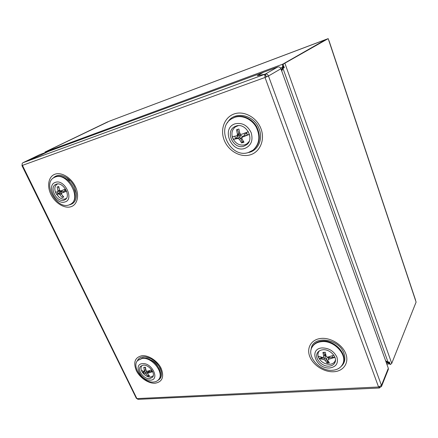 <?xml version="1.0" encoding="UTF-8"?>
<svg xmlns="http://www.w3.org/2000/svg" width="438" height="438" viewBox="0 0 438 438"><rect width="100%" height="100%" fill="white"/><g stroke="black" fill="none" stroke-linecap="round" stroke-linejoin="round"><path stroke-width="0.66" d="M322.817 349.776C320.441 350.022 318.689 350.975 317.572 352.645C313.832 357.797 321.711 366.956 329.157 366.13C331.911 365.878 333.822 364.712 334.895 362.626C337.818 357.309 329.874 348.856 322.817 349.776M322.1 347.931C308.133 348.747 316.313 369.376 329.858 367.942C336.17 366.88 338.525 363.277 336.931 357.134C333.865 351.073 328.922 348.007 322.1 347.931M321.47 341.678C317.216 342.155 314.134 343.912 312.228 346.962C306.091 356.067 319.663 371.627 332.53 370.274C337.249 369.875 340.583 367.915 342.532 364.389C348.057 355.13 333.959 339.915 321.47 341.678M342.604 364.252L342.85 363.759C348.369 354.506 334.293 339.313 321.815 341.082C317.561 341.558 314.484 343.321 312.579 346.365L312.508 346.485M236.093 126.056L234.467 126.79C224.825 131.898 233.662 149.856 243.906 146.204L246.78 144.655C254.938 138.643 245.663 122.361 236.093 126.056M236.115 126.051L235.239 126.993M235.211 123.779C220.955 127.896 230.996 153.223 244.771 148.438C251.166 145.69 253.301 140.445 251.182 132.698C247.547 125.372 242.225 122.399 235.211 123.779M234.702 117.335L231.521 118.851C215.288 128.318 230.733 158.671 248.319 152.539L253.06 150.124C259.471 144.146 260.539 136.508 256.274 127.212C251.834 119.131 242.203 114.778 234.702 117.335M253.06 150.124L253.536 149.747C259.942 143.779 261.015 136.152 256.756 126.867C252.326 118.797 242.707 114.449 235.217 117.006L231.521 118.851M246.901 143.823L248.061 143.308M243.884 142.049L242.351 142.372L240.769 138.282L239.345 137.483L233.383 139.333L237.96 138.474L239.389 139.273L241.59 142.93L243.993 142.202L241.792 138.534L242.362 137.11L249.463 134.384M248.351 131.712L241.322 134.411L239.887 133.606L238.902 129.029L236.493 129.801L237.478 134.362L236.92 135.791L232.348 136.678L233.383 139.333M249.145 141.419L247.12 143.664L244.754 144.852C239.411 145.832 235.387 143.56 232.677 138.036C231.105 133.278 232.047 129.533 235.502 126.806L238.245 125.662M248.549 142.596L247.12 143.664M234.741 136.333L235.693 138.616L237.538 136.448L240.823 135.424L242.909 136.596L239.389 139.273M236.936 125.837L235.502 126.806M237.478 134.362L238.869 133.393L237.319 129.391M236.92 135.791L238.31 134.811L238.869 133.393L239.734 133.064M237.96 138.474L239.345 137.483L240.823 135.424M241.59 142.93L243.375 141.304M242.362 137.11L243.736 136.119L247.448 134.97L246.528 132.462M249.452 134.346L247.448 134.97M237.204 135.588L237.538 136.448M240.676 134.061L240.484 134.543L237.248 135.556M240.484 134.543L238.31 134.811M246.616 132.626L244.169 133.382M243.736 136.119L244.535 134.263L247.021 133.491M379.719 386.77L379.943 387.389L381.482 386.513L381.454 385.424L378.569 386.995L265.023 77.477L22.442 165.378L136.897 398.596L378.777 386.984L379.428 387.991L379.888 387.52L379.626 386.803M266.211 76.825L268.478 75.988L265.242 77.395C264.64 75.769 264.601 74.701 265.121 74.192L266.216 76.831L265.023 77.477M22.267 165.296L21.911 165.531L22.442 165.378M138.145 399.352L136.317 398.268M22.316 165.422C21.867 164.184 22.075 163.292 22.94 162.739L40.493 155.276L48.607 151.362L263.413 72.325M22.94 162.739L265.121 74.192L257.243 75.747L263.402 72.292M268.478 75.988L381.454 385.424L388.32 368.281L280.922 68.744L268.478 75.988C267.777 74.405 266.693 73.792 265.22 74.137L266.315 76.77M39.847 154.609L48.481 151.411L40.373 155.331L22.875 162.766M23.072 162.679L40.017 154.526M388.32 368.281L388.325 369.404L381.482 386.513M277.687 67.03L265.22 74.137L257.445 75.67L263.605 72.215L277.687 67.03C279.143 66.669 280.221 67.244 280.922 68.744M151.69 369.918L147.141 371.32L146.106 370.625L145.367 367.203L143.735 367.34L144.474 370.756L144.162 371.55L141.436 370.422L142.509 372.453L146.057 374.041L147.967 376.143L148.559 375.048M147.967 376.143L149.593 376.023L147.688 373.921L148.006 373.121L152.687 371.67M141.759 371.243L141.375 370.318C140.724 368.32 140.916 366.721 141.95 365.527L141.95 365.527M153.262 375.782L150.519 377.129L148.433 376.91C145.969 376.089 143.993 374.605 142.509 372.453M152.566 371.408L151.833 371.462L151.247 370.099M145.027 373.351L146.347 371.889L142.301 372.207M146.057 374.041L147.376 372.579L146.347 371.889L146.829 371.123M147.836 373.537L147.376 372.579L149.095 370.838M148.006 373.121L149.32 371.659L151.833 371.462M144.474 370.756L145.744 369.365M145.662 369.01L144.781 367.17M144.162 371.55L145.755 369.415M143.5 371.479L143.867 372.086L144.6 371.068M149.752 370.636L149.32 371.659M149.265 370.789L149.489 371.26M145.881 369.896L145.487 370.099M64.003 200.193L65.103 199.684C71.432 196.219 63.132 181.474 56.31 184.168L55.697 184.414C48.771 187.431 56.924 202.789 64.003 200.193M64.857 201.973C74.635 199.701 64.731 178.797 55.44 182.356C45.886 185.017 55.725 205.247 64.857 201.973M68.777 205.022L70.589 204.228C81.994 198.458 67.447 172.118 55.352 176.996L54.153 177.51C42.333 183.122 56.518 209.424 68.777 205.022M70.589 204.228L71.197 203.856C74.553 201.611 75.829 197.801 75.018 192.435C73.945 187.256 71.312 182.942 67.113 179.498C63.187 176.569 59.48 175.622 55.987 176.656L54.153 177.51M149.67 378.656L152.512 377.315C156.037 373.685 148.887 364.339 143.193 365.166L140.664 366.256C136.7 369.677 143.784 379.396 149.67 378.656M150.393 380.162C160.275 379.965 151.953 362.407 142.465 363.644C132.763 364.142 141.069 381.219 150.393 380.162M153.546 382.035C155.627 381.887 157.269 381.137 158.474 379.79C164.912 373.554 152.293 356.866 142.24 358.421L137.746 360.452C131.055 366.59 143.319 383.255 153.546 382.035M158.474 379.79L158.939 379.253C160.68 377.151 161.031 374.353 159.99 370.86C157.472 364.432 152.944 360.211 146.407 358.202L142.722 357.906L137.746 360.452M157.718 366.31C156.213 363.42 153.979 361.345 151.006 360.085M281.661 70.808L283.534 66.746L282.663 67.249L281.382 70.031M326.042 39.415L282.849 64.129L44.966 152.052L107.879 121.759L46.724 151.285L109.516 121.123L326.2 39.404M283.068 64.211L328.182 38.632L326.332 39.327L282.68 64.205L283.068 64.211L284.3 67.66L282.959 68.323L388.035 362.149L389.344 361.952L390.274 364.569L391.736 363.387L416.1 302.1L328.182 38.632M283.561 66.68L283.906 67.644L284.3 67.66M283.824 67.813L282.959 68.323L281.749 71.055M389.65 363.693L390.274 364.569M388.035 362.149L385.615 360.737M45.262 152.594L44.999 152.046M283.534 66.746L282.455 65.755L282.745 64.205M280.544 68.027L282.663 67.249L282.455 65.755M46.636 151.329L46.039 152.309M389.037 362.034L388.971 363.759L388.391 362.938L386.453 363.075M388.736 362.095L388.391 362.938L385.894 361.514M389.732 363.524L388.971 363.759M65.53 189.074L60.647 190.952L59.552 190.273L58.747 186.544L57.148 187.053L57.953 190.776L57.717 191.871L55.467 192.129L56.491 194.248L58.747 194.001L59.831 194.68L62.169 197.505L63.121 196.947L62.497 195.649M63.636 196.892L63.121 196.947L63.422 196.678M62.169 197.505L63.767 197.018L61.435 194.187L61.67 193.098L66.598 191.203M66.483 198.255L65.131 198.956C63.181 199.465 61.156 198.885 59.042 197.22L55.9 193.191L55.046 190.749C54.465 187.634 55.172 185.438 57.17 184.168L57.663 183.938M66.565 191.121L65.87 191.335L64.928 189.32M58.747 194.001L60.471 193.01L56.491 194.248M59.831 194.68L61.528 193.7M61.534 193.673L60.471 193.01L62.218 191.16L63.505 191.959M61.67 193.098L65.87 191.335M57.148 187.053L57.586 186.807M57.953 190.776L59.442 189.933M59.059 188.477L58.161 186.615M57.717 191.871L59.448 190.88L59.579 190.289M57.137 192.014L58.03 193.766L60.022 191.844L62.218 191.16M65.027 189.473L63.838 189.758M63.395 192.101L64.698 190.388L65.404 190.169M60.526 190.886L58.643 191.346M59.688 191.149L60.022 191.844M60.28 190.738L59.448 190.88M328.796 362.171L327.553 362.155L326.266 358.826L324.947 358.005L319.099 358.459L324.016 359.707L325.341 360.534L327.044 363.107L329.398 362.932L327.695 360.359L328.33 359.379L334.928 357.337M333.838 355.256L327.482 357.194L326.151 356.362L325.264 352.245L322.905 352.442L323.791 356.554L323.167 357.534L318.256 356.302L319.099 358.459M335.448 360.041L334.993 361.235C333.948 363.075 332.179 364.104 329.699 364.323C324.498 364.224 320.753 361.887 318.464 357.304C317.703 355.278 317.769 353.455 318.661 351.834L319.362 350.882M320.846 357.271L321.361 358.284L321.815 357.43M323.791 356.554L324.728 354.857L323.726 352.267M324.016 359.707L325.932 355.568M325.341 360.534L327.509 357.189M327.044 363.107L328.15 361.186M327.695 360.359L329.245 357.671L332.885 357.386L332.393 355.842M328.33 359.379L329.381 356.784M334.889 357.233L332.885 357.386M324.536 355.536L325.894 355.426M325.719 354.698L324.24 355.738M325.598 354.128L324.728 354.857M328.692 356.954L328.62 358.645M328.111 357.074L328.626 358.415M52.905 178.354C56.365 174.554 60.986 174.362 66.779 177.779C70.08 180.002 72.659 183.024 74.515 186.851L76.409 193.536C76.688 199.996 74.301 203.769 69.248 204.869M50.901 194.373C46.696 185.832 48.536 176.322 55.111 174.16C61.621 171.866 71.284 177.784 75.429 186.708C79.672 195.605 77.334 204.989 70.726 206.802C64.178 208.74 55.013 202.947 50.901 194.373M248.138 152.588C257.697 151.121 263.397 139.569 259.208 129.106C254.215 114.258 233.624 110.464 227.459 122.782M224.229 140.215C228.401 150.929 240.32 157.768 250.103 154.882C259.948 152.167 265.28 139.952 260.982 128.728C256.838 117.461 244.076 110.464 234.27 113.902C224.398 117.176 219.909 129.549 224.229 140.215M157.85 380.408C161.053 378.656 162.169 375.541 161.2 371.057L160.171 368.205C156.924 362.149 152.243 358.415 146.117 356.997C141.6 356.39 138.616 357.78 137.16 361.169M161.233 368.55C157.757 361.06 148.602 354.994 141.967 355.716C134.953 357.348 133.07 362.292 136.306 370.548C139.771 377.786 148.482 383.688 155.129 383.223C162.295 381.898 164.332 377.003 161.233 368.55M311.172 349.475C311.763 335.103 338.842 337.884 343.956 353.378C345.801 358.842 344.837 363.222 341.049 366.524M345.817 353.751C349.305 362.845 343.518 371.21 333.887 371.731C324.306 372.388 313.197 365.369 309.803 356.636C306.272 347.92 311.336 339.324 321.021 338.432C330.652 337.402 342.478 344.646 345.817 353.751M284.93 63.362L391.736 363.387M329.031 40.739L415.596 300.211M325.992 39.436L109.516 121.123M312.228 346.962L312.579 346.365M69.615 180.702L66.779 177.779C70.058 179.952 72.648 182.985 74.542 186.873L76.409 193.536L75.133 189.736M150.579 358.585L146.117 356.997C152.2 358.372 156.903 362.133 160.226 368.292L161.2 371.057L159.24 366.655M379.428 387.991L137.904 399.363M136.388 398.405L21.911 165.531M39.929 154.559L22.979 162.712M141.375 370.318L141.556 370.734M283.884 67.693L283.408 68.06M45.229 152.605L44.966 152.052M389.262 363.934L386.82 364.098M55.046 190.749L55.489 192.145M57.17 184.168L57.581 183.944M66.028 198.567L66.439 198.321M56.551 194.275L59.042 197.22M334.993 361.235L335.442 360.37M318.661 351.834L319.099 351.062"/></g></svg>
